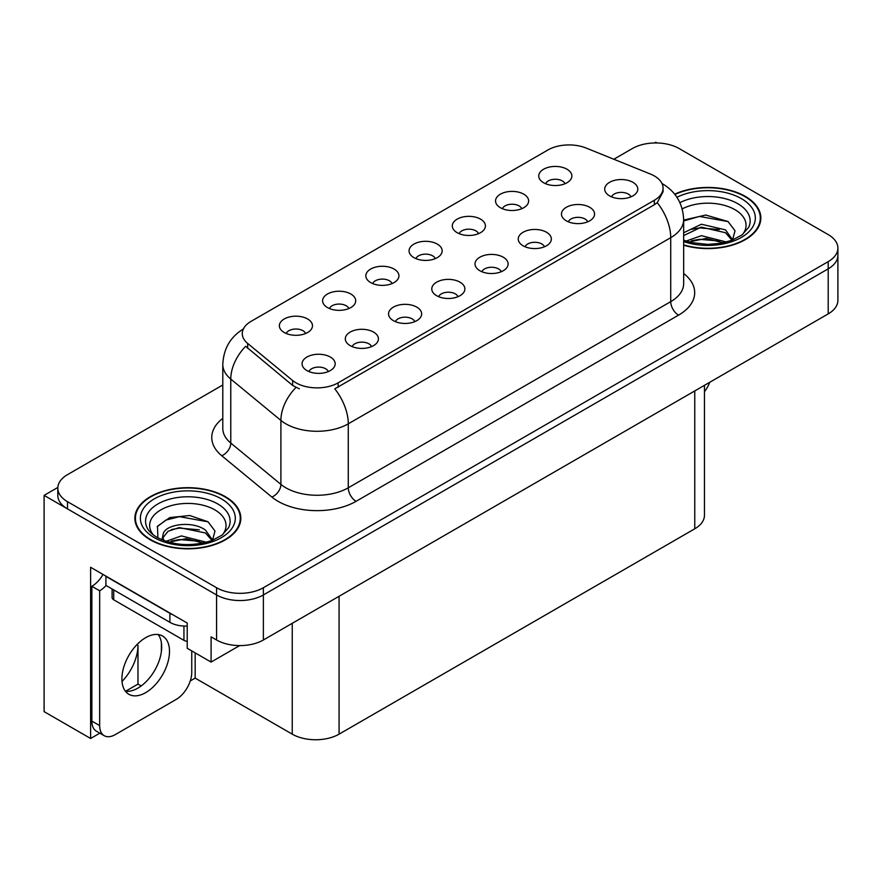 <?xml version="1.0" encoding="UTF-8"?>
<svg xmlns="http://www.w3.org/2000/svg" width="882" height="882" viewBox="0 0 882 882"><rect width="100%" height="100%" fill="white"/><g stroke="black" fill="none" stroke-linecap="round" stroke-linejoin="round"><path stroke-width="1.32" d="M630.939 196.851A9.934 5.733 0 0 0 628.271 194.051A9.934 5.733 0 0 0 618.491 192.596A9.934 5.733 0 0 0 611.568 196.851M632.956 182.342A16.549 9.559 0 0 0 611.744 181.273A16.549 9.559 0 0 0 606.265 193.147A16.549 9.559 0 0 0 609.55 195.859A16.549 9.559 0 0 0 636.242 193.147A16.549 9.559 0 0 0 632.956 182.342M478.54 233.653A9.934 5.733 0 0 0 475.872 230.864A9.934 5.733 0 0 0 466.082 229.408A9.934 5.733 0 0 0 459.158 233.653M480.558 219.144A16.549 9.559 0 0 0 459.346 218.086A16.549 9.559 0 0 0 453.855 229.959A16.549 9.559 0 0 0 457.141 232.661A16.549 9.559 0 0 0 483.843 229.959A16.549 9.559 0 0 0 480.558 219.144M521.769 208.692A9.934 5.733 0 0 0 519.101 205.903A9.934 5.733 0 0 0 509.322 204.448A9.934 5.733 0 0 0 502.387 208.692M523.787 194.183A16.549 9.559 0 0 0 502.575 193.125A16.549 9.559 0 0 0 497.095 204.999A16.549 9.559 0 0 0 500.37 207.7A16.549 9.559 0 0 0 527.072 204.999A16.549 9.559 0 0 0 523.787 194.183M348.842 308.535A9.934 5.733 0 0 0 346.174 305.745A9.934 5.733 0 0 0 336.395 304.29A9.934 5.733 0 0 0 329.46 308.535M350.86 294.026A16.549 9.559 0 0 0 329.648 292.956A16.549 9.559 0 0 0 324.168 304.841A16.549 9.559 0 0 0 327.442 307.542A16.549 9.559 0 0 0 354.145 304.841A16.549 9.559 0 0 0 350.86 294.026M458.012 296.683A9.934 5.733 0 0 0 455.344 293.893A9.934 5.733 0 0 0 445.564 292.438A9.934 5.733 0 0 0 438.641 296.683M460.029 282.174A16.549 9.559 0 0 0 438.817 281.115A16.549 9.559 0 0 0 433.338 292.989A16.549 9.559 0 0 0 436.623 295.69A16.549 9.559 0 0 0 463.315 292.989A16.549 9.559 0 0 0 460.029 282.174M371.554 346.604A9.934 5.733 0 0 0 368.885 343.815A9.934 5.733 0 0 0 359.095 342.359A9.934 5.733 0 0 0 352.172 346.604M373.571 332.095A16.549 9.559 0 0 0 352.359 331.026A16.549 9.559 0 0 0 346.869 342.911A16.549 9.559 0 0 0 350.154 345.612A16.549 9.559 0 0 0 376.857 342.911A16.549 9.559 0 0 0 373.571 332.095M564.998 183.732A9.934 5.733 0 0 0 562.33 180.942A9.934 5.733 0 0 0 552.551 179.487A9.934 5.733 0 0 0 545.627 183.732M567.016 169.223A16.549 9.559 0 0 0 545.804 168.164A16.549 9.559 0 0 0 540.324 180.038A16.549 9.559 0 0 0 543.61 182.739A16.549 9.559 0 0 0 570.301 180.038A16.549 9.559 0 0 0 567.016 169.223M501.241 271.722A9.934 5.733 0 0 0 498.584 268.933A9.934 5.733 0 0 0 488.793 267.478A9.934 5.733 0 0 0 481.87 271.722M503.258 257.213A16.549 9.559 0 0 0 482.046 256.155A16.549 9.559 0 0 0 476.567 268.029A16.549 9.559 0 0 0 479.852 270.73A16.549 9.559 0 0 0 506.544 268.029A16.549 9.559 0 0 0 503.258 257.213M587.71 221.801A9.934 5.733 0 0 0 585.042 219.012A9.934 5.733 0 0 0 575.262 217.556A9.934 5.733 0 0 0 568.328 221.801M589.727 207.303A16.549 9.559 0 0 0 568.515 206.234A16.549 9.559 0 0 0 563.025 218.108A16.549 9.559 0 0 0 566.31 220.82A16.549 9.559 0 0 0 593.013 218.108A16.549 9.559 0 0 0 589.727 207.303M544.481 246.762A9.934 5.733 0 0 0 541.813 243.972A9.934 5.733 0 0 0 532.022 242.517A9.934 5.733 0 0 0 525.099 246.762M546.498 232.253A16.549 9.559 0 0 0 525.286 231.194A16.549 9.559 0 0 0 519.796 243.068A16.549 9.559 0 0 0 523.081 245.769A16.549 9.559 0 0 0 549.784 243.068A16.549 9.559 0 0 0 546.498 232.253M392.071 283.574A9.934 5.733 0 0 0 389.403 280.785A9.934 5.733 0 0 0 379.624 279.329A9.934 5.733 0 0 0 372.7 283.574M394.089 269.065A16.549 9.559 0 0 0 372.877 267.996A16.549 9.559 0 0 0 367.397 279.881A16.549 9.559 0 0 0 370.683 282.582A16.549 9.559 0 0 0 397.374 279.881A16.549 9.559 0 0 0 394.089 269.065M435.311 258.613A9.934 5.733 0 0 0 432.643 255.824A9.934 5.733 0 0 0 422.853 254.369A9.934 5.733 0 0 0 415.929 258.613M437.318 244.105A16.549 9.559 0 0 0 416.106 243.046A16.549 9.559 0 0 0 410.626 254.92A16.549 9.559 0 0 0 413.912 257.621A16.549 9.559 0 0 0 440.603 254.92A16.549 9.559 0 0 0 437.318 244.105M328.313 371.565A9.934 5.733 0 0 0 325.656 368.775A9.934 5.733 0 0 0 315.866 367.32A9.934 5.733 0 0 0 308.943 371.565M330.331 357.056A16.549 9.559 0 0 0 309.119 355.986A16.549 9.559 0 0 0 303.64 367.871A16.549 9.559 0 0 0 306.925 370.572A16.549 9.559 0 0 0 333.617 367.871A16.549 9.559 0 0 0 330.331 357.056M414.783 321.643A9.934 5.733 0 0 0 412.115 318.854A9.934 5.733 0 0 0 402.335 317.399A9.934 5.733 0 0 0 395.401 321.643M416.8 307.134A16.549 9.559 0 0 0 395.588 306.076A16.549 9.559 0 0 0 390.098 317.95A16.549 9.559 0 0 0 393.383 320.651A16.549 9.559 0 0 0 420.086 317.95A16.549 9.559 0 0 0 416.8 307.134M305.613 333.495A9.934 5.733 0 0 0 302.945 330.695A9.934 5.733 0 0 0 293.155 329.251A9.934 5.733 0 0 0 286.231 333.495M307.631 318.986A16.549 9.559 0 0 0 286.418 317.917A16.549 9.559 0 0 0 280.928 329.802A16.549 9.559 0 0 0 284.213 332.503A16.549 9.559 0 0 0 310.916 329.802A16.549 9.559 0 0 0 307.631 318.986M654.345 175.937A29.801 17.199 0 0 0 650.365 174.019L586.1 148.033A29.801 17.199 0 0 0 547.942 149.962L251.006 321.401A29.801 17.199 0 0 0 242.274 333.561A29.801 17.199 0 0 0 247.666 343.429L292.659 380.528A29.801 17.199 0 0 0 338.137 382.832L654.345 200.269A29.801 17.199 0 0 0 663.066 188.109A29.801 17.199 0 0 0 654.345 175.937M57.837 487.437L44.1 495.375L216.564 594.942A33.108 19.117 0 0 0 263.376 594.942L828.198 268.845A33.108 19.117 0 0 0 837.9 255.328A33.108 19.117 0 0 1 828.198 268.845L263.376 594.942A33.108 19.117 0 0 1 216.564 594.942L67.506 508.892A33.108 19.117 0 0 1 57.815 495.375L57.815 488.165A33.108 19.117 0 0 0 67.506 501.682L216.564 587.732A33.108 19.117 0 0 0 263.376 587.732L828.198 261.634A33.108 19.117 0 0 0 837.9 248.118A33.108 19.117 0 0 0 828.198 234.601L679.151 148.551A33.108 19.117 0 0 0 632.328 148.551L613.817 159.245M656.991 142.961L655.745 142.245L654.488 142.961M99.831 733.163L90.614 738.488L90.614 567.28L187.216 623.056L187.216 648.281L211.096 662.073L211.096 636.837L216.564 639.99A33.108 19.117 0 0 0 263.376 639.99L828.198 313.893A33.108 19.117 0 0 0 837.9 300.376L837.9 248.118M239.639 645.591L211.096 662.073M90.614 738.488L44.1 711.631L44.1 495.375M704.453 385.335L704.453 515.286A33.108 19.117 180 0 1 694.762 528.803L339.074 734.155A33.108 19.117 180 0 1 292.251 734.155L195.176 678.115L195.176 652.878M161.384 651.511L161.384 642.636M195.176 678.115L190.269 680.948M125.586 691.256L137.978 684.101L141.186 685.953M122.014 681.466A35.313 20.385 120 0 0 137.978 645.359L136.864 644.72M137.978 684.101L137.978 645.359M683.66 245.218A52.975 30.583 0 0 0 760.846 218.019A52.975 30.583 0 0 0 745.334 196.399A52.975 30.583 0 0 0 674.686 194.183M225.296 496.632A52.975 30.583 0 0 0 167.569 490.006A52.975 30.583 0 0 0 134.869 518.263A52.975 30.583 0 0 0 150.381 539.883A52.975 30.583 0 0 0 208.119 546.509A52.975 30.583 0 0 0 240.819 518.263A52.975 30.583 0 0 0 225.296 496.632M135.42 521.064A52.975 30.583 0 0 0 135.244 521.868M663.066 188.109L663.066 191.758L657.233 202.662L654.345 204.756L334.785 388.83A38.621 22.304 60 0 1 348.28 423.823A44.144 25.49 180 0 1 285.856 423.823A44.144 25.49 180 0 1 280.906 420.427L230.775 379.084A44.144 25.49 180 0 1 222.793 364.464L222.793 428.443A44.144 25.49 0 0 0 230.775 443.062L280.906 484.394A44.144 25.49 0 0 0 285.856 487.801A44.144 25.49 0 0 0 348.28 487.801L670.728 301.644A44.144 25.49 0 0 0 683.66 283.618L683.66 219.64A44.144 25.49 180 0 1 670.728 237.666A38.621 22.304 -120 0 0 657.233 202.662M299.351 388.83L292.659 385.445L245.659 346.306A38.621 25.832 129.5 0 0 230.775 379.084L230.775 443.062A11.036 7.387 -50.5 0 1 221.735 455.729A55.18 31.862 180 0 1 222.793 418.344M222.793 384.993L67.506 474.648A33.108 19.117 0 0 0 57.815 488.165M240.444 521.868A52.975 30.583 0 0 0 240.268 521.064M760.471 221.625A52.975 30.583 0 0 0 760.295 220.831M709.734 382.292A22.072 12.745 -60 0 1 704.453 391.696M145.706 692.624A33.659 19.437 120 0 0 167.69 662.955A33.659 19.437 120 0 0 162.531 635.988A33.659 19.437 120 0 0 145.706 637.653A33.659 19.437 120 0 0 123.712 667.31A33.659 19.437 120 0 0 128.871 694.288A33.659 19.437 120 0 0 145.706 692.624M158.176 634.533A33.659 19.437 -60 0 1 158.672 662.04A33.659 19.437 -60 0 1 137.901 688.114A33.659 19.437 -60 0 1 125.431 691.234M191.747 650.894L191.747 672.437A22.072 12.745 -60 0 1 176.135 699.47L115.266 734.607A22.072 12.745 -60 0 1 104.23 735.709A22.072 12.745 -60 0 1 99.666 725.599L99.666 590.797L91.86 586.287A22.072 12.745 120 0 0 103.007 574.436M106.083 585.494A22.072 12.745 -60 0 1 99.666 590.797M104.23 735.709L96.425 731.2A22.072 12.745 -60 0 1 91.86 721.09L91.86 586.287M172.817 614.743A22.072 12.745 180 0 1 169.895 613.321L105.906 576.376A22.072 12.745 0 0 0 106.16 576.255M169.895 613.321L169.895 622.339A22.072 12.745 0 0 0 187.216 626.033M105.906 576.376L105.906 585.394L169.895 622.339M682.205 208.902A38.191 22.05 180 0 1 734.882 209.64A38.191 22.05 180 0 1 742.412 234.634M732.325 240.874L735.026 230.808L728.025 221.514L705.666 215.032L683.66 220.114M674.928 194.481A52.424 30.264 180 0 1 744.937 196.62A52.424 30.264 180 0 1 760.295 218.019A52.424 30.264 180 0 1 683.66 244.865M686.097 241.084L701.411 235.681L726.514 242.021M688.974 241.955L706.173 238.416L723.251 242.815M683.66 239.507A24.95 14.399 0 0 0 684.079 240.378M683.66 232.749L701.411 224.237L725.511 229.871L732.71 239.981M683.66 235.604L701.234 227.115L725.511 232.727L732.016 240.246M683.66 220.974L699.448 216.432L728.146 221.603M691.488 229.32L699.448 227.876L719.348 229.585M691.521 240.753L699.448 239.32L719.37 241.029M153.303 534.878A38.191 22.05 180 0 1 165.871 507.437A38.191 22.05 180 0 1 214.844 509.873A38.191 22.05 180 0 1 222.385 534.878M212.286 541.107L214.988 531.041L207.998 521.747L189.762 515.529L169.84 517.547L157.481 526.212L157.878 537.303M224.91 496.864A52.424 30.264 180 0 1 240.268 518.263A52.424 30.264 180 0 1 207.898 546.223A52.424 30.264 180 0 1 150.778 539.663A52.424 30.264 180 0 1 135.42 518.263A52.424 30.264 180 0 1 167.778 490.293A52.424 30.264 180 0 1 224.91 496.864M166.07 541.327L181.383 535.914L206.487 542.265M168.947 542.187L186.135 538.659L203.224 543.047M161.979 539.795L163.159 534.172A24.95 14.399 0 0 0 162.894 536.278A24.95 14.399 0 0 0 164.052 540.622M163.159 534.172C164.967 524.239 192.254 520.292 205.484 530.104L212.683 540.214M163.005 537.667L168.01 531.295L179.233 527.568L205.484 532.971L211.989 540.49M112.091 588.967L112.091 597.555A5.513 3.186 0 0 0 113.712 599.804L183.941 640.354A5.513 3.186 0 0 0 187.216 641.269M157.205 526.719L165.849 520.093L179.421 516.665L208.119 521.835M171.461 529.553L179.421 528.109L199.321 529.817M171.494 540.986L179.421 539.552L199.332 541.261M828.198 313.893L828.198 261.634M263.376 639.99L263.376 587.732M216.564 639.99L216.564 587.732M339.074 734.155L339.074 596.287M694.762 528.803L694.762 390.935M292.251 734.155L292.251 623.32M247.666 343.429L247.666 348.346M292.659 380.528L292.659 385.445M338.137 382.832L338.137 387.319M654.345 200.269L654.345 204.756M356.085 501.318A11.036 6.372 60 0 1 348.28 487.801L348.28 423.823L670.728 237.666L670.728 301.644A11.036 6.372 60 0 0 678.534 315.161L356.085 501.318A55.18 31.862 180 0 1 278.05 501.318A55.18 31.862 180 0 1 271.865 497.062L221.735 455.729M295.955 387.485A38.621 25.832 129.5 0 0 280.906 420.427L280.906 484.394A11.036 7.387 -50.5 0 1 271.865 497.062M683.66 273.519A55.18 31.862 180 0 1 678.534 315.161M67.506 501.682L67.506 508.892M99.666 725.599L91.86 721.09M679.912 202.64A42.281 24.409 180 0 1 737.771 203.687A42.281 24.409 180 0 1 748.653 227.391L742.071 234.888L732.005 240.257L720.892 243.278L707.904 244.402L691.312 242.55L683.66 240.224M676.924 197.259A47.452 27.397 180 0 1 741.431 198.648A47.452 27.397 180 0 1 745.345 234.833A47.452 27.397 180 0 1 683.66 241.58M147.051 527.634A42.281 24.409 180 0 1 166.599 500.083A42.281 24.409 180 0 1 217.744 503.931A42.281 24.409 180 0 1 228.625 527.634L222.044 535.131L211.978 540.49C192.078 546.818 173.776 545.782 157.04 537.358C151.759 534.117 148.43 530.876 147.051 527.634M221.393 498.881A47.452 27.397 180 0 1 221.393 537.634A47.452 27.397 180 0 1 154.284 537.634A47.452 27.397 180 0 1 154.284 498.881A47.452 27.397 180 0 1 221.393 498.881M183.941 640.354L183.941 626.033M113.712 599.804L113.712 589.893M683.66 219.64C682.911 203.775 675.932 191.868 662.724 183.941L661.985 183.522M243.719 328.765C230.511 336.692 223.543 348.588 222.793 364.464M760.295 218.019L760.295 222.429M240.268 518.263L240.268 522.662M135.42 518.263L135.42 522.662"/></g></svg>
